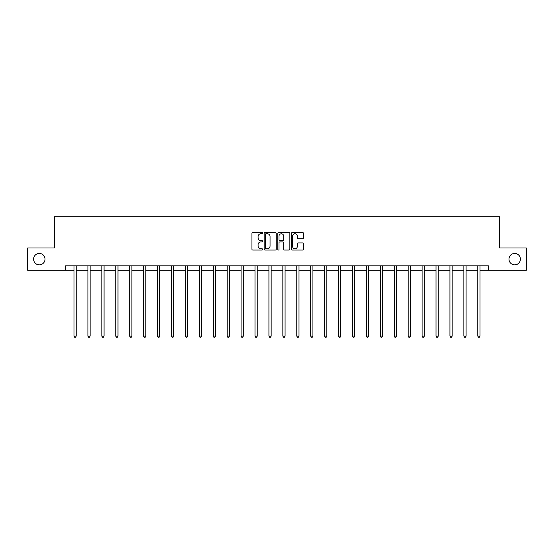 <?xml version="1.0" encoding="UTF-8"?>
<svg xmlns="http://www.w3.org/2000/svg" width="554" height="554" viewBox="0 0 554 554"><rect width="100%" height="100%" fill="white"/><g stroke="black" fill="none" stroke-linecap="round" stroke-linejoin="round"><path stroke-width="0.83" d="M262.721 233.137A0.616 0.616 0 0 0 262.104 232.528L252.797 232.528A0.879 0.879 0 0 0 251.918 233.4L251.918 249.175A0.879 0.879 0 0 0 252.797 250.048L262.104 250.048A0.616 0.616 0 0 0 262.721 249.439A0.616 0.616 0 0 0 262.104 248.822L260.899 248.822A2.805 2.805 0 0 1 258.095 246.018L258.095 244.702A2.805 2.805 0 0 1 260.899 241.904L262.104 241.904A0.616 0.616 0 0 0 262.721 241.288A0.616 0.616 0 0 0 262.104 240.671L260.899 240.671A2.805 2.805 0 0 1 258.095 237.874L258.095 236.558A2.805 2.805 0 0 1 260.899 233.753L262.104 233.753A0.616 0.616 0 0 0 262.721 233.137M508.981 259.14A5.713 5.713 0 0 0 514.694 264.854A5.713 5.713 0 0 0 520.407 259.14A5.713 5.713 0 0 0 514.694 253.427A5.713 5.713 0 0 0 508.981 259.14M33.593 259.14A5.713 5.713 0 0 0 39.306 264.854A5.713 5.713 0 0 0 45.019 259.14A5.713 5.713 0 0 0 39.306 253.427A5.713 5.713 0 0 0 33.593 259.14M302.602 238.705A0.879 0.879 0 0 0 303.481 237.825L303.481 233.4A0.879 0.879 0 0 0 302.602 232.528L292.27 232.528A0.879 0.879 0 0 0 291.39 233.4L291.39 249.175A0.879 0.879 0 0 0 292.27 250.048L302.602 250.048A0.879 0.879 0 0 0 303.481 249.175L303.481 243.829A0.879 0.879 0 0 0 302.602 242.95L298.184 242.95A0.879 0.879 0 0 0 297.304 243.829L297.304 246.482A2.341 2.341 0 0 1 294.963 248.822A2.341 2.341 0 0 1 292.616 246.482L292.616 236.094A2.341 2.341 0 0 1 294.963 233.753A2.341 2.341 0 0 1 297.304 236.094L297.304 237.825A0.879 0.879 0 0 0 298.184 238.705L302.602 238.705M65.635 270.297L27.7 270.297L27.7 247.984L54.299 247.984L54.299 216.739L499.701 216.739L499.701 247.984L526.3 247.984L526.3 270.297L488.365 270.297L488.365 265.837L65.635 265.837L65.635 270.297L73.98 270.297M276.231 233.4A0.879 0.879 0 0 0 275.359 232.528L265.02 232.528A0.879 0.879 0 0 0 264.14 233.4L264.14 249.175A0.879 0.879 0 0 0 265.02 250.048L275.359 250.048A0.879 0.879 0 0 0 276.231 249.175L276.231 233.4M278.641 232.528L288.98 232.528A0.879 0.879 0 0 1 289.86 233.4L289.86 249.175A0.879 0.879 0 0 1 288.98 250.048L284.555 250.048A0.879 0.879 0 0 1 283.683 249.175L283.683 242.777A0.879 0.879 0 0 0 282.803 241.904L279.867 241.904A0.879 0.879 0 0 0 278.994 242.777L278.994 249.439A0.616 0.616 0 0 1 278.378 250.048A0.616 0.616 0 0 1 277.769 249.439L277.769 233.4A0.879 0.879 0 0 1 278.641 232.528M76.21 270.297L87.906 270.297M90.136 270.297L101.832 270.297M104.062 270.297L115.751 270.297M117.988 270.297L129.678 270.297M131.907 270.297L143.604 270.297M145.834 270.297L157.53 270.297M159.76 270.297L171.449 270.297M173.686 270.297L185.375 270.297M187.605 270.297L199.302 270.297M201.531 270.297L213.228 270.297M215.458 270.297L227.147 270.297M229.384 270.297L241.073 270.297M243.303 270.297L254.999 270.297M257.229 270.297L268.925 270.297M271.155 270.297L282.845 270.297M285.075 270.297L296.771 270.297M299.001 270.297L310.697 270.297M312.927 270.297L324.616 270.297M326.853 270.297L338.542 270.297M340.772 270.297L352.469 270.297M354.699 270.297L366.395 270.297M368.625 270.297L380.314 270.297M382.551 270.297L394.24 270.297M396.47 270.297L408.166 270.297M410.396 270.297L422.093 270.297M424.322 270.297L436.012 270.297M438.249 270.297L449.938 270.297M452.168 270.297L463.864 270.297M466.094 270.297L477.79 270.297M480.02 270.297L488.365 270.297M265.982 233.753A0.616 0.616 0 0 0 265.366 234.363L265.366 248.206A0.616 0.616 0 0 0 265.982 248.822L267.25 248.822A2.805 2.805 0 0 0 270.054 246.018L270.054 236.558A2.805 2.805 0 0 0 267.25 233.753L265.982 233.753M283.683 236.143A2.341 2.341 0 0 0 281.335 233.795A2.341 2.341 0 0 0 278.994 236.143L278.994 239.799A0.879 0.879 0 0 0 279.867 240.671L282.803 240.671A0.879 0.879 0 0 0 283.683 239.799L283.683 236.143M76.327 265.837L76.279 265.962A0.893 0.893 0 0 0 76.21 266.301L76.21 336.098L73.98 336.098L73.98 266.301A0.893 0.893 0 0 0 73.917 265.962L73.862 265.837M76.21 336.098L75.545 337.261L74.651 337.261L73.98 336.098M90.254 265.837L90.198 265.962A0.893 0.893 0 0 0 90.136 266.301L90.136 336.098L87.906 336.098L87.906 266.301A0.893 0.893 0 0 0 87.844 265.962L87.788 265.837M90.136 336.098L89.464 337.261L88.578 337.261L87.906 336.098M104.18 265.837L104.124 265.962A0.893 0.893 0 0 0 104.062 266.301L104.062 336.098L101.832 336.098L101.832 266.301A0.893 0.893 0 0 0 101.763 265.962L101.714 265.837M104.062 336.098L103.39 337.261L102.497 337.261L101.832 336.098M118.106 265.837L118.05 265.962A0.893 0.893 0 0 0 117.988 266.301L117.988 336.098L115.751 336.098L115.751 266.301A0.893 0.893 0 0 0 115.689 265.962L115.634 265.837M117.988 336.098L117.316 337.261L116.423 337.261L115.751 336.098M132.025 265.837L131.977 265.962A0.893 0.893 0 0 0 131.907 266.301L131.907 336.098L129.678 336.098L129.678 266.301A0.893 0.893 0 0 0 129.615 265.962L129.56 265.837M131.907 336.098L131.243 337.261L130.349 337.261L129.678 336.098M145.951 265.837L145.896 265.962A0.893 0.893 0 0 0 145.834 266.301L145.834 336.098L143.604 336.098L143.604 266.301A0.893 0.893 0 0 0 143.541 265.962L143.486 265.837M145.834 336.098L145.162 337.261L144.275 337.261L143.604 336.098M159.877 265.837L159.822 265.962A0.893 0.893 0 0 0 159.76 266.301L159.76 336.098L157.53 336.098L157.53 266.301A0.893 0.893 0 0 0 157.461 265.962L157.412 265.837M159.76 336.098L159.088 337.261L158.195 337.261L157.53 336.098M173.797 265.837L173.748 265.962A0.893 0.893 0 0 0 173.686 266.301L173.686 336.098L171.449 336.098L171.449 266.301A0.893 0.893 0 0 0 171.387 265.962L171.331 265.837M173.686 336.098L173.014 337.261L172.121 337.261L171.449 336.098M187.723 265.837L187.674 265.962A0.893 0.893 0 0 0 187.605 266.301L187.605 336.098L185.375 336.098L185.375 266.301A0.893 0.893 0 0 0 185.313 265.962L185.258 265.837M187.605 336.098L186.94 337.261L186.047 337.261L185.375 336.098M201.649 265.837L201.594 265.962A0.893 0.893 0 0 0 201.531 266.301L201.531 336.098L199.302 336.098L199.302 266.301A0.893 0.893 0 0 0 199.232 265.962L199.184 265.837M201.531 336.098L200.86 337.261L199.966 337.261L199.302 336.098M215.575 265.837L215.52 265.962A0.893 0.893 0 0 0 215.458 266.301L215.458 336.098L213.228 336.098L213.228 266.301A0.893 0.893 0 0 0 213.158 265.962L213.11 265.837M215.458 336.098L214.786 337.261L213.892 337.261L213.228 336.098M229.494 265.837L229.446 265.962A0.893 0.893 0 0 0 229.384 266.301L229.384 336.098L227.147 336.098L227.147 266.301A0.893 0.893 0 0 0 227.085 265.962L227.029 265.837M229.384 336.098L228.712 337.261L227.819 337.261L227.147 336.098M243.421 265.837L243.372 265.962A0.893 0.893 0 0 0 243.303 266.301L243.303 336.098L241.073 336.098L241.073 266.301A0.893 0.893 0 0 0 241.011 265.962L240.955 265.837M243.303 336.098L242.638 337.261L241.745 337.261L241.073 336.098M257.347 265.837L257.291 265.962A0.893 0.893 0 0 0 257.229 266.301L257.229 336.098L254.999 336.098L254.999 266.301A0.893 0.893 0 0 0 254.93 265.962L254.882 265.837M257.229 336.098L256.557 337.261L255.664 337.261L254.999 336.098M271.273 265.837L271.218 265.962A0.893 0.893 0 0 0 271.155 266.301L271.155 336.098L268.925 336.098L268.925 266.301A0.893 0.893 0 0 0 268.856 265.962L268.808 265.837M271.155 336.098L270.484 337.261L269.59 337.261L268.925 336.098M285.192 265.837L285.144 265.962A0.893 0.893 0 0 0 285.075 266.301L285.075 336.098L282.845 336.098L282.845 266.301A0.893 0.893 0 0 0 282.782 265.962L282.727 265.837M285.075 336.098L284.41 337.261L283.516 337.261L282.845 336.098M299.118 265.837L299.07 265.962A0.893 0.893 0 0 0 299.001 266.301L299.001 336.098L296.771 336.098L296.771 266.301A0.893 0.893 0 0 0 296.709 265.962L296.653 265.837M299.001 336.098L298.336 337.261L297.443 337.261L296.771 336.098M313.045 265.837L312.989 265.962A0.893 0.893 0 0 0 312.927 266.301L312.927 336.098L310.697 336.098L310.697 266.301A0.893 0.893 0 0 0 310.628 265.962L310.579 265.837M312.927 336.098L312.255 337.261L311.362 337.261L310.697 336.098M326.971 265.837L326.915 265.962A0.893 0.893 0 0 0 326.853 266.301L326.853 336.098L324.616 336.098L324.616 266.301A0.893 0.893 0 0 0 324.554 265.962L324.506 265.837M326.853 336.098L326.181 337.261L325.288 337.261L324.616 336.098M340.89 265.837L340.842 265.962A0.893 0.893 0 0 0 340.772 266.301L340.772 336.098L338.542 336.098L338.542 266.301A0.893 0.893 0 0 0 338.48 265.962L338.425 265.837M340.772 336.098L340.108 337.261L339.214 337.261L338.542 336.098M354.816 265.837L354.768 265.962A0.893 0.893 0 0 0 354.699 266.301L354.699 336.098L352.469 336.098L352.469 266.301A0.893 0.893 0 0 0 352.406 265.962L352.351 265.837M354.699 336.098L354.034 337.261L353.14 337.261L352.469 336.098M368.742 265.837L368.687 265.962A0.893 0.893 0 0 0 368.625 266.301L368.625 336.098L366.395 336.098L366.395 266.301A0.893 0.893 0 0 0 366.326 265.962L366.277 265.837M368.625 336.098L367.953 337.261L367.06 337.261L366.395 336.098M382.669 265.837L382.613 265.962A0.893 0.893 0 0 0 382.551 266.301L382.551 336.098L380.314 336.098L380.314 266.301A0.893 0.893 0 0 0 380.252 265.962L380.203 265.837M382.551 336.098L381.879 337.261L380.986 337.261L380.314 336.098M396.588 265.837L396.539 265.962A0.893 0.893 0 0 0 396.47 266.301L396.47 336.098L394.24 336.098L394.24 266.301A0.893 0.893 0 0 0 394.178 265.962L394.123 265.837M396.47 336.098L395.805 337.261L394.912 337.261L394.24 336.098M410.514 265.837L410.459 265.962A0.893 0.893 0 0 0 410.396 266.301L410.396 336.098L408.166 336.098L408.166 266.301A0.893 0.893 0 0 0 408.104 265.962L408.049 265.837M410.396 336.098L409.725 337.261L408.838 337.261L408.166 336.098M424.44 265.837L424.385 265.962A0.893 0.893 0 0 0 424.322 266.301L424.322 336.098L422.093 336.098L422.093 266.301A0.893 0.893 0 0 0 422.023 265.962L421.975 265.837M424.322 336.098L423.651 337.261L422.757 337.261L422.093 336.098M438.366 265.837L438.311 265.962A0.893 0.893 0 0 0 438.249 266.301L438.249 336.098L436.012 336.098L436.012 266.301A0.893 0.893 0 0 0 435.95 265.962L435.894 265.837M438.249 336.098L437.577 337.261L436.684 337.261L436.012 336.098M452.286 265.837L452.237 265.962A0.893 0.893 0 0 0 452.168 266.301L452.168 336.098L449.938 336.098L449.938 266.301A0.893 0.893 0 0 0 449.876 265.962L449.82 265.837M452.168 336.098L451.503 337.261L450.61 337.261L449.938 336.098M466.212 265.837L466.156 265.962A0.893 0.893 0 0 0 466.094 266.301L466.094 336.098L463.864 336.098L463.864 266.301A0.893 0.893 0 0 0 463.802 265.962L463.746 265.837M466.094 336.098L465.422 337.261L464.536 337.261L463.864 336.098M480.138 265.837L480.083 265.962A0.893 0.893 0 0 0 480.02 266.301L480.02 336.098L477.79 336.098L477.79 266.301A0.893 0.893 0 0 0 477.721 265.962L477.673 265.837M480.02 336.098L479.349 337.261L478.455 337.261L477.79 336.098"/></g></svg>
